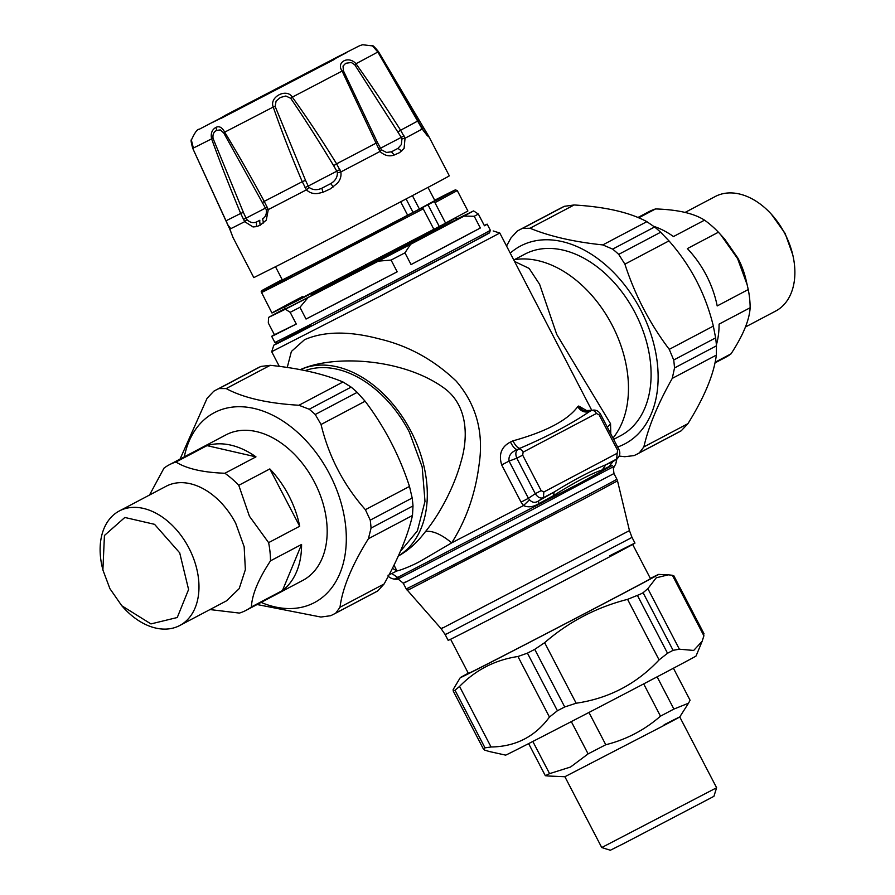<?xml version="1.0" encoding="UTF-8"?>
<svg xmlns="http://www.w3.org/2000/svg" width="895" height="895" viewBox="0 0 895 895"><rect width="100%" height="100%" fill="white"/><g stroke="black" fill="none" stroke-linecap="round" stroke-linejoin="round"><path stroke-width="1.34" d="M394.013 565.114L396.933 570.932L392.413 568.336M287.25 367.476L291.378 351.466L304.546 339.697C324.247 331.139 349.296 330.904 379.67 338.992C408.411 345.806 433.918 359.846 456.204 381.113C476.397 404.641 484.005 432.665 479.015 465.176C475.267 494.107 466.161 519.995 451.695 542.862L420.583 561.098C410.962 566.356 399.696 570.551 396.933 570.92M277.237 343.165L273.803 345.168L271.722 351.78L279.318 366.379M272.371 351.343L379.558 296.502L499.802 233.036L591.796 410.369M305.083 370.631A102.634 70.123 62.2 0 1 409.328 432.106L422.183 466.944L424.991 501.39L417.383 530.869L400.356 551.432M596.417 413.479L523.127 452.154L522.68 455.141L541.162 490.639L535.288 493.693C537.761 497.396 540.457 498.728 543.388 497.698L543.858 491.97L617.147 453.295L617.595 450.308L599.113 414.81L596.417 413.479A4.9 3.345 -117.8 0 0 591.438 410.536L592.132 410.257M522.68 455.141L516.807 458.195C515.196 454.045 515.643 451.046 518.149 449.212L517.265 449.547C511.034 452.098 508.304 455.947 509.065 461.093L501.681 464.919C498.481 454.38 501.401 446.75 510.452 442.029C512.992 446.974 515.263 449.48 517.265 449.547L519.939 448.272C547.483 436.547 570.73 424.286 589.66 411.476L591.438 410.536L589.66 411.476C584.748 412.942 580.765 411.342 577.722 406.677L578.685 406.028C581.739 410.704 585.744 412.293 590.7 410.794L590.655 410.827M514.424 259.651L524.85 254.146A102.634 70.123 62.2 0 1 635.159 312.937A102.634 70.123 62.2 0 1 620.649 435.686L613.657 439.378M541.162 490.639L543.858 491.97M501.681 464.919L521.047 502.129L528.43 498.302L529.516 499.746C532.212 502.755 535.255 503.135 538.645 500.887L554.218 491.981C572.666 480.525 589.872 471.441 605.848 464.74L612.795 461.753L617.125 458.743L612.001 462.312M616.677 459.023L617.147 453.295M398.364 555.918A105.308 71.947 -117.8 0 0 410.95 431.267A105.308 71.947 -117.8 0 0 300.351 369.691M523.127 452.154A4.9 3.345 -117.8 0 0 518.149 449.212L519.95 448.272C517.847 448.25 515.509 445.777 512.947 440.855C546.151 431.625 567.743 420.236 577.722 406.677M591.863 410.346C595.544 409.496 598.419 410.727 600.478 414.072L618.96 449.57C620.548 453.083 619.899 456.17 616.991 458.844M308.294 326.608C267.169 348.356 263.063 350.862 295.965 334.126L458.699 249.526L489.587 232.633M310.833 325.31C270.424 346.678 266.99 348.826 300.552 331.743L480.749 237.757L489.498 232.89L490.337 230.25A121.463 0.727 -27.5 0 0 490.337 230.239L487.171 224.153A121.463 0.727 -27.5 0 0 484.284 225.473M612.974 438.069A105.308 71.947 -117.8 0 0 612.113 325.12A105.308 71.947 -117.8 0 0 513.719 259.774M521.047 502.129L523.508 505.552C528.128 507.655 533.14 507.062 538.555 503.773L553.378 495.685C574.31 482.506 590.622 473.902 602.29 469.886L609.003 466.597L612.784 461.809M398.32 556.03L399.282 555.515M398.722 555.806C408.366 550.414 417.036 542.65 424.733 532.503L425.651 531.373C440.228 513.428 454.481 486.13 461.014 461.708C468.622 436.491 467.481 405.446 444.614 388.464C404.238 358.615 334.316 354.096 300.038 369.769M529.516 499.746L523.508 505.552A128.567 0.772 152.5 0 1 451.695 542.862C441.571 534.449 432.889 530.623 425.64 531.373M510.452 442.029L512.924 440.855M578.685 406.028L587.411 411.018M514.603 261.474L529.124 268.41L539.618 284.319L556.746 334.461L610.547 423.727L610.782 433.84M538.555 503.773L538.645 500.876L543.388 497.698L554.218 491.981L553.378 495.685M602.29 469.886L605.848 464.74L616.689 459.023M612.706 461.854L609.003 466.597M399.181 578.025C395.903 579.859 396.373 579.736 400.58 577.667L527.569 512.164L614.283 466.228M405.312 582.007C402.179 583.764 402.627 583.652 406.666 581.66L613.959 473.556L616.89 479.183L614.82 480.425A118.766 0.705 152.5 0 1 583.764 497.016A118.766 0.705 152.5 0 1 409.597 587.288A118.766 0.705 152.5 0 1 406.185 588.865L403.253 583.238C398.756 579.322 396.686 578.013 397.078 579.3L394.247 579.177L580.956 482.584L612.214 465.489M409.261 589.111C406.129 590.868 406.576 590.745 410.604 588.776L584.446 498.649L617.516 480.861L616.89 479.183M442.947 627.563C440.15 629.118 440.553 629.017 444.155 627.25L629.465 530.612L631.971 537.313L630.136 538.421L448.182 633.168C444.636 634.913 444.233 635.025 446.985 633.47L445.162 634.566L441.101 628.659L406.185 588.865M609.584 555.851C644.445 538.04 643.125 539.07 605.613 558.916A105.308 0.627 152.5 0 1 473.578 627.619A105.308 0.627 152.5 0 1 448.171 640.361L445.162 634.566M450.61 639.254L468.409 673.443A102.634 0.615 -27.5 0 0 523.474 645.418A102.634 0.615 -27.5 0 0 621.857 594.067A102.634 0.615 -27.5 0 0 650.486 578.662L632.687 544.473M771.412 214.263L785.105 233.394L792.724 254.672A64.753 44.247 -117.8 0 0 784.825 233.606A64.753 44.247 -117.8 0 0 771.412 214.263A64.753 44.247 -117.8 0 0 715.239 196.52L685.033 212.451M745.49 326.977L775.674 311.057A64.753 44.247 -117.8 0 0 792.724 254.672M748.254 289.544L717.197 305.933A82.284 56.217 -117.8 0 0 706.289 275.212A82.284 56.217 62.2 0 0 687.349 248.609L718.405 232.219L724.592 238.965L738.017 258.308A64.753 44.247 62.2 0 1 745.915 279.374L748.254 289.544A82.284 56.217 -117.8 0 1 750.144 307.746C749.384 320.153 743.018 335.524 731.025 353.849L715.083 362.262M718.405 232.219A82.284 56.217 -117.8 0 0 704.544 220.159C693.972 213.379 677.649 209.643 655.587 208.938A82.284 56.217 -117.8 0 0 648.92 211.69L637.911 217.496M720.587 234.557L737.603 258.633L747.247 284.99M653.831 226.357A82.284 56.217 -117.8 0 1 673.487 236.548L704.544 220.159M638.717 217.832L655.587 208.938M716.38 344.888A82.284 56.217 -117.8 0 0 719.077 324.135L750.144 307.746M714.948 362.922L725.722 357.239A82.284 56.217 -117.8 0 0 731.025 353.849M574.098 204.977C605.378 206.823 629.621 212.383 646.861 221.658L654.592 226.983A126.609 86.502 -117.8 0 1 660.644 232.241L618.702 254.37A126.609 86.502 -117.8 0 0 612.661 249.112L602.782 244.917C573.863 241.885 549.608 236.325 530.019 228.236L574.098 204.977L564.387 206.309A126.609 86.502 -117.8 0 0 561.736 207.584A126.609 86.502 -117.8 0 0 561.109 207.908L519.167 230.037A126.609 86.502 -117.8 0 0 517.22 231.111L510.911 238.025L506.559 246.024M660.644 232.241L668.979 240.889C690.783 265.569 705.573 293.974 713.337 326.093L715.631 337.874L673.7 360.014A126.609 86.502 -117.8 0 1 674.517 367.946L672.268 378.384C657.959 403.802 648.483 426.647 643.863 446.918L639.298 452.904A126.609 86.502 62.2 0 1 637.352 453.989A126.609 86.502 62.2 0 1 636.725 454.313L634.074 455.589L624.755 456.707L619.284 456.081M643.863 446.918L687.942 423.659C704.443 397.089 713.919 374.244 716.347 355.125L716.459 345.817A126.609 86.502 -117.8 0 0 715.631 337.874M687.942 423.659L681.24 430.775A126.609 86.502 -117.8 0 1 679.283 431.86L637.352 453.989M618.702 254.37L624.9 264.159C634.98 295.171 649.77 323.565 669.259 349.352L673.7 360.014M519.167 230.037A126.609 86.502 -117.8 0 1 519.805 229.713A126.609 86.502 62.2 0 1 522.445 228.438L530.019 228.236M510.251 253.128A111.841 76.422 62.2 0 1 521.114 245.711A111.841 76.422 62.2 0 1 640.764 310.062A111.841 76.422 62.2 0 1 624.397 444.121A111.841 76.422 62.2 0 1 617.628 447.008M179.705 552.853L154.544 524.325L124.83 517.467L104.435 535.478L102.891 569.958L109.895 588.63L121.798 605.77L150.942 623.916L177.255 617.516L188.588 589.514L179.705 552.853M102.891 569.958L102.276 567.352A64.753 44.247 62.2 0 1 119.326 510.967A64.753 44.247 62.2 0 1 188.923 548.053A64.753 44.247 62.2 0 1 179.761 625.504A64.753 44.247 62.2 0 1 123.588 607.75L121.798 605.77M179.761 625.504L226.58 600.802L239.2 588.619L245.364 569.656L244.156 546.744L235.732 523.351A64.753 44.247 -117.8 0 0 166.134 486.265L119.326 510.967M299.68 526.249L269.831 468.924A82.284 56.217 62.2 0 1 288.772 495.528A82.284 56.217 -117.8 0 1 299.68 526.249L268.612 542.639A82.284 56.217 62.2 0 1 270.503 560.841C258.387 579.244 252.021 594.616 251.394 606.944A82.284 56.217 62.2 0 1 246.08 610.334A82.284 56.217 62.2 0 1 239.412 613.086L209.967 609.562M268.612 542.639L249.425 516.225L238.775 485.314A82.284 56.217 62.2 0 0 224.902 473.254C202.964 472.47 186.641 468.734 175.946 462.033L207.013 445.632A82.284 56.217 62.2 0 1 255.97 456.864L207.013 445.632M301.57 544.451A82.284 56.217 62.2 0 1 282.451 590.555L301.57 544.451L270.503 560.841M282.451 590.555L251.394 606.944M246.08 610.334L302.767 580.419A82.284 56.217 -117.8 0 0 314.402 482.002A82.284 56.217 -117.8 0 0 225.965 434.869L169.278 464.785A82.284 56.217 62.2 0 1 175.946 462.033M149.51 495.036L163.975 468.163A82.284 56.217 62.2 0 1 169.278 464.785M255.97 456.864L224.902 473.254M269.831 468.924L238.775 485.314M261.105 602.402A107.344 73.345 -117.8 0 0 313.932 602.861A107.344 73.345 -117.8 0 0 329.64 474.193A107.344 73.345 -117.8 0 0 214.8 412.427A107.344 73.345 -117.8 0 0 184.303 456.853M339.999 607.257C342.438 588.138 351.903 565.293 368.416 538.723L371.056 528.084A126.609 86.502 62.2 0 0 370.239 520.14L412.181 498.012A126.609 86.502 62.2 0 1 412.998 505.943L412.494 515.464C407.807 535.713 398.342 558.558 384.089 583.987L339.999 607.257L335.838 613.041A126.609 86.502 62.2 0 1 333.891 614.115A126.609 86.502 62.2 0 1 333.264 614.44A126.609 86.502 62.2 0 1 330.613 615.715L320.902 617.047L257.089 604.528M370.239 520.14L365.395 509.691C343.59 485.023 328.812 456.618 321.048 424.487L315.241 414.497L357.183 392.368A126.609 86.502 62.2 0 0 351.142 387.11L343.009 381.986C323.576 373.875 299.322 368.315 270.245 365.317L260.926 366.435A126.609 86.502 -117.8 0 0 258.275 367.711L215.717 390.164A126.609 86.502 62.2 0 1 216.344 389.84A126.609 86.502 62.2 0 1 218.984 388.564L226.166 388.575C243.406 397.85 267.661 403.399 298.93 405.256L343.009 381.986M298.93 405.256L309.2 409.239A126.609 86.502 62.2 0 1 315.241 414.497M412.181 498.012L409.485 486.432C399.394 455.421 384.615 427.016 365.126 401.228L357.183 392.368M333.891 614.115L375.833 591.987A126.609 86.502 -117.8 0 0 377.779 590.913L384.089 583.987M180.052 459.101L207.058 398.364L213.76 391.238A126.609 86.502 62.2 0 1 215.717 390.164M624.419 843.191L713.908 796.337L716.615 787.745L601.742 847.543L610.334 850.25L624.419 843.191M664.135 724.76C685.57 713.818 684.753 714.445 661.685 726.65L564.879 776.726L601.742 847.543M548.053 775.987L545.335 775.708L549.575 773.638L570.54 767.026L588.104 753.892L605.77 744.741C626.287 739.594 644.523 730.063 660.476 716.157L673.901 709.075L688.501 703.213L679.752 716.94L716.615 787.745M688.501 703.213L690.079 700.248L673.42 668.241M588.955 712.454L605.77 744.741M643.684 683.892L660.476 716.157M657.12 676.844L673.901 709.075M571.312 721.616L588.104 753.892M528.632 743.611L545.335 775.708M532.827 741.463L549.575 773.638M702.049 641.525L696.053 655.99A107.344 0.638 152.5 0 1 666.104 672.1A107.344 0.638 152.5 0 1 563.526 725.644A107.344 0.638 152.5 0 1 505.619 755.123L489.654 751.587M703.481 633.738L703.895 635.819L702.139 641.312L693.692 650.441L679.383 649.199L673.085 650.329A126.609 0.75 -27.5 0 1 670.355 651.761A126.609 0.75 -27.5 0 1 667.536 653.249L659.089 659.906C636.49 683.993 608.846 698.424 576.156 703.224L564.723 706.96L534.74 649.356A126.609 0.75 -27.5 0 1 527.435 653.137L517.948 656.505C495.148 659.917 475.681 669.896 459.538 686.443L455.018 690.246A126.609 0.75 -27.5 0 1 453.273 691.108L483.255 748.712A126.609 0.75 -27.5 0 0 485 747.851L455.018 690.246M673.499 576.134L672.38 575.272L668.252 574.825L656.214 577.823L647.857 588.653L643.102 592.725A126.609 0.75 152.5 0 1 640.372 594.157L627.574 599.359L659.089 659.906M650.363 578.427A111.841 0.671 152.5 0 1 658.642 574.411A111.841 0.671 152.5 0 1 627.451 591.203A111.841 0.671 152.5 0 1 519.782 647.398A111.841 0.671 152.5 0 1 460.243 677.694A111.841 0.671 152.5 0 1 468.286 673.208M517.948 656.505L549.463 717.052L557.417 710.742A126.609 0.75 -27.5 0 0 564.723 706.96M549.463 717.052C535.031 736.686 515.565 746.654 491.053 746.989L485 747.851M460.243 677.694L453.138 689.564L453.273 691.108L483.255 748.712L484.654 750.111L489.431 751.543M627.574 599.359C596.428 607.313 568.784 621.756 544.641 642.677L534.74 649.356M445.576 223.09L467.895 210.996L457.267 190.579L434.948 202.673M302.767 296.413C263.958 316.953 262.078 318.284 297.129 300.384L433.862 229.288L423.234 208.859L286.501 279.967C251.45 297.867 253.33 296.536 292.139 275.996M439.288 226.502L445.609 223.168L434.31 201.442L427.978 204.776L439.288 226.502L433.862 229.288M457.267 190.579L455.432 189.874L434.679 200.234A108.977 0.649 -27.5 0 1 427.978 204.686L434.31 201.442M271.957 312.993L261.172 291.759L264.775 288.951L282.193 279.609A108.977 0.649 -27.5 0 0 292.05 275.459A108.977 0.649 -27.5 0 0 421.657 208.02L423.234 208.859M421.657 208.02L427.978 204.776M275.515 266.777L282.373 279.967L326.507 257.514L419.408 209.072L412.416 195.625M419.375 209.005L434.869 200.581L428 187.402M400.669 201.8L407.639 215.203M413.087 212.406L406.084 198.958M233.036 111.36L211.858 122.76L230.172 113.575L346.533 52.648L233.036 111.36M228.661 226.793L192.727 148.346C191.15 142.495 190.713 139.709 191.407 139.989L191.407 140.012C194.841 132.482 197.426 128.925 199.137 129.316L337.851 56.754C363.784 43.687 357.966 46.271 362.654 44.75L372.644 45.913M193.298 147.854C190.713 137.002 190.523 137.148 192.716 148.302L229.847 229.098L233.058 237.622M230.239 227.934L229.847 229.109A110.197 0.66 -27.5 0 0 244.693 221.669L246.93 219.577C249.94 222.564 253.128 223.358 256.496 221.994L256.417 226.648L253.039 226.95L244.693 221.669L240.665 213.435C229.769 187.167 220.08 162.297 211.612 138.848C210.526 133.59 211.902 129.809 215.717 127.504L216.031 127.336C219.286 125.815 222.173 127.414 224.679 132.147C237.891 153.918 251.07 176.986 264.226 201.364L268.287 209.575L266.262 220.17L260.098 225.283L256.451 226.636M262.615 218.85C265.591 216.982 266.811 213.916 266.274 209.665L223.75 132.963L224.679 132.147A104.939 0.627 -27.5 0 0 273.243 107.031C269.026 96.962 286.668 87.788 292.307 97.119C307.298 118.006 322.066 140.246 336.598 163.819L340.85 171.941C341.476 176.315 340.257 180.141 337.202 183.408L330.165 188.979L322.961 192.28L318.038 193.443C313.552 194.103 309.692 192.906 306.448 189.841L302.253 181.696C291.199 155.808 281.522 130.927 273.243 107.031L275.134 106.393L276.108 101.057L280.426 97.465L285.829 96L290.707 98.282C304.099 117.939 318.407 140.403 333.656 165.698L336.811 171.202L339.91 169.491M290.707 98.282L292.307 97.119A104.939 0.627 -27.5 0 0 342.091 71.052C335.793 62.068 348.647 55.289 355.975 63.724C370.832 84.678 385.711 106.841 400.613 130.211L405.032 138.244L404.092 148.413L399.584 152.631L394.214 155.014C389.258 156.804 384.514 155.618 379.983 151.468L342.091 71.052L343.389 70.716L343.042 66.051L345.716 63.288L351.31 62.493L354.733 64.731L401.273 137.371L403.981 135.85M428.783 136.432L427.407 135.827L422.205 129.014L377.824 51.988C370.373 43.575 370.564 43.43 378.395 51.541L374.367 47.894M225.864 220.841L226.715 220.718L225.864 220.841A109.917 0.66 152.5 0 0 240.665 213.435L243.384 212.383L213.066 138.445C212.529 134.44 213.76 131.755 216.747 130.39L220.304 129.92L223.75 132.963M243.384 212.383L246.035 218.145L243.362 219.432M262.671 202.494L264.226 201.364A109.917 0.66 152.5 0 0 302.253 181.696L305.519 180.331L275.134 106.393M305.519 180.331L308.204 186.082L304.982 187.67M333.656 165.698L336.598 163.819A109.917 0.66 152.5 0 0 375.598 143.413L377.578 142.708L343.389 70.716M377.578 142.708L381.371 149.767L386.472 152.441L391.451 151.814L397.951 148.38L401.352 144.587L401.922 138.926L401.273 137.371L378.54 149.264M423.827 131.252L378.395 51.541M233.069 237.622L253.811 277.607L280.403 264.271A110.197 0.66 152.5 0 0 387.748 208.569A110.197 0.66 152.5 0 0 449.312 175.834L428.929 136.689L426.132 134.127M228.706 226.759L229.478 226.435L228.706 226.759M228.661 226.804L229.847 229.109M246.93 219.577L246.035 218.145L267.314 207.148M259.886 220.248L256.496 221.982L259.886 220.248M266.274 209.665L268.287 209.587A110.197 0.66 -27.5 0 0 306.448 189.841L309.178 187.469L308.204 186.082L322.636 178.541L336.811 171.202L337.393 172.791L340.85 171.941A110.197 0.66 -27.5 0 0 379.983 151.468L381.371 149.767M309.178 187.469C312.858 190.109 317.087 190.366 321.831 188.23L330.747 183.598C335.222 180.924 337.437 177.322 337.393 172.791M401.922 138.926L405.043 138.244A110.197 0.66 -27.5 0 0 422.205 129.014L421.232 128.556L422.216 129.014M421.981 125.938L421.288 126.419L421.981 125.938M422.082 127.895L423.245 128.209M263.522 223.012L262.604 218.861M428.47 136.678L422.183 128.723L377.914 52.044L374.367 47.938M401.732 151.042L397.951 148.391L391.462 151.814L394.214 155.014M321.831 188.23L330.747 183.598L333.287 186.898M322.961 192.28L321.842 188.23M277.495 343.255L274.854 342.416A121.463 0.727 -27.5 0 0 340.324 309.088A121.463 0.727 -27.5 0 0 456.45 248.474A121.463 0.727 -27.5 0 0 490.337 230.25M299.937 307.309L308.093 297.565A116.574 0.694 152.5 0 1 285.404 309.2L268.556 317.434L268.31 322.994L274.418 334.719A121.463 0.727 -27.5 0 0 271.688 336.33A121.463 0.727 -27.5 0 0 296.279 324.046L290.17 312.321A121.463 0.727 -27.5 0 0 299.937 307.309L306.034 319.045A121.463 0.727 -27.5 0 0 397.19 271.8L391.081 260.076A121.463 0.727 -27.5 0 0 404.943 252.837L411.051 264.562A121.463 0.727 -27.5 0 0 453.284 242.388A121.463 0.727 -27.5 0 0 480.335 228.001L474.238 216.277A121.463 0.727 -27.5 0 0 478.333 214.039L484.441 225.764A121.463 0.727 -27.5 0 0 487.171 224.153M274.418 334.719L296.279 324.046M285.404 309.2L290.17 312.321M308.093 297.565L378.395 261.139L391.081 260.076M306.034 319.045L397.19 271.8M404.943 252.837L410.604 244.313A116.574 0.694 152.5 0 1 378.395 261.139M410.604 244.313L464.046 216.109L474.238 216.277M411.051 264.562L480.335 228.001M268.556 317.434A116.574 0.694 152.5 0 1 278.076 312.232L285.002 308.574M478.333 214.039L473.567 210.907L456.741 219.13M473.567 210.907A116.574 0.694 152.5 0 1 464.046 216.109M396.933 570.932A128.567 0.772 152.5 0 1 391.73 573.516A128.567 0.772 152.5 0 1 389.068 574.803M516.807 458.195L535.288 493.693L528.43 498.302L509.065 461.093L516.807 458.195M610.547 423.727L607.369 427.295M397.827 577.51L391.73 573.516M613.959 473.556L613.366 468.331L615.794 463.845L616.89 458.911M716.459 345.817L674.517 367.946M716.347 355.125L672.268 378.384M669.259 349.352L713.337 326.093M624.9 264.159L668.979 240.889M654.592 226.983L612.661 249.112M602.782 244.917L646.861 221.658M564.387 206.309L522.445 228.438M639.298 452.904L681.24 430.775M309.2 409.239L351.142 387.11M365.126 401.228L321.048 424.487M409.485 486.432L365.395 509.691M371.056 528.084L412.998 505.943M412.494 515.464L368.416 538.723M335.838 613.041L377.779 590.913M270.245 365.317L226.166 388.575M260.926 366.435L218.984 388.564M703.895 635.819L672.38 575.272M647.857 588.653L679.383 649.199M643.102 592.725L673.085 650.329M459.538 686.443L491.053 746.989M557.417 710.742L527.435 653.137M544.641 642.677L576.156 703.224M667.536 653.249L637.553 595.645M337.493 56.944L224.455 115.757L220.629 118.61L333.947 59.652L337.493 56.944M192.716 148.302L192.716 148.302A104.939 0.627 -27.5 0 0 211.612 138.848L213.066 138.445M354.733 64.731L355.975 63.724A104.939 0.627 -27.5 0 0 377.824 51.988L377.824 51.988M216.031 127.336L216.747 130.39M417.35 121.53L417.719 121.015A109.917 0.66 152.5 0 1 400.613 130.211L398.074 131.889M418.759 120.221L418.189 120.881L418.759 120.221M260.098 225.283L259.684 220.774M284.52 309.155A97.958 0.582 -27.5 0 0 333.063 284.543A97.958 0.582 -27.5 0 0 430.629 233.64A97.958 0.582 -27.5 0 0 434.332 230.787A97.958 0.582 -27.5 0 0 311.516 294.69M284.465 309.2L285.002 306.761A96 0.571 -27.5 0 0 336.509 280.538A96 0.571 -27.5 0 0 428.526 232.521A96 0.571 -27.5 0 0 455.309 218.111L457.613 219.062M592.02 410.29L586.147 410.57L587.053 411.431M493.19 230.955L499.802 233.036M388.038 575.228C388.329 576.928 390.399 578.248 394.247 579.177M629.465 530.612L617.516 480.861M631.971 537.313L634.98 543.108M564.89 776.726L548.053 775.999M704.052 633.828L673.823 575.753M658.642 574.411L668.252 574.825M428.582 136.062L378.428 51.586C374.613 46.999 372.667 45.108 372.611 45.891M229.713 228.963L233.125 237.801M274.854 342.416L271.688 336.33"/></g></svg>
